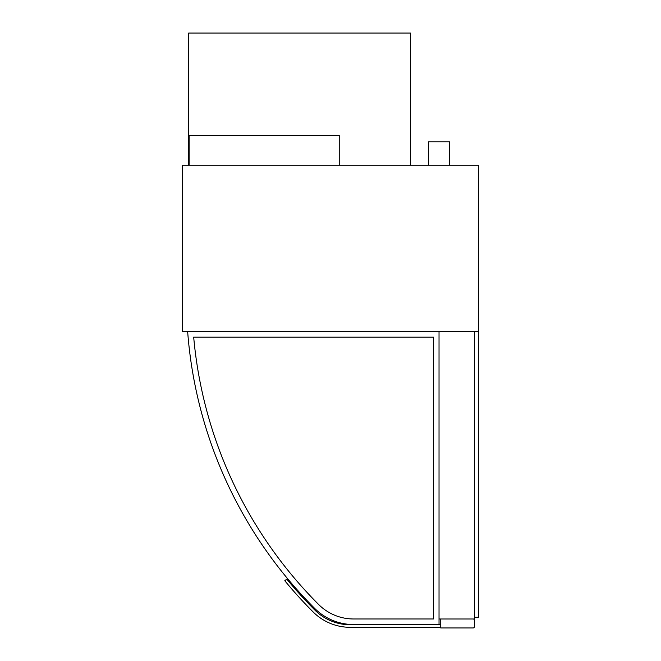 <?xml version="1.0" encoding="UTF-8"?>
<svg xmlns="http://www.w3.org/2000/svg" width="661" height="661" viewBox="0 0 661 661"><rect width="100%" height="100%" fill="white"/><g stroke="black" fill="none" stroke-linecap="round" stroke-linejoin="round"><path stroke-width="0.99" d="M428.369 165.25L428.369 141.793L449.695 141.793L449.695 165.25M478.688 331.566L182.312 331.566L182.312 165.25L478.688 165.25L478.688 617.291L474.424 617.291M473.152 618.993A1.281 1.281 0 0 1 474.424 620.274L474.424 626.669A1.281 1.281 0 0 1 473.152 627.95L440.738 627.95L440.738 618.993M410.456 165.25L410.456 33.05L188.707 33.05L188.707 135.398L339.242 135.398L339.242 165.25M315.14 608.855A55.012 55.012 0 0 0 354.048 624.538L439.028 624.538L439.028 331.566L187.65 331.566A438.392 438.392 0 0 0 315.14 608.855A55.012 55.012 0 0 0 354.048 624.538M433.492 618.977L354.023 618.977A49.451 49.451 0 0 1 319.048 604.898A432.831 432.831 0 0 1 193.681 337.11L433.492 337.11L433.492 618.977M440.738 627.314L350.214 627.314A52.45 52.45 0 0 1 313.124 611.946A435.83 435.83 0 0 1 284.8 580.746L286.775 579.119A433.277 433.277 0 0 0 314.933 610.136A49.897 49.897 0 0 0 350.214 624.752L440.738 624.752M439.028 618.993L474.424 618.993L474.424 331.566L439.028 331.566L439.028 618.993M189.129 165.25L189.129 135.398M188.707 165.25L188.707 135.398M188.707 135.827L188.278 135.827L188.278 164.82L188.707 164.82"/></g></svg>
